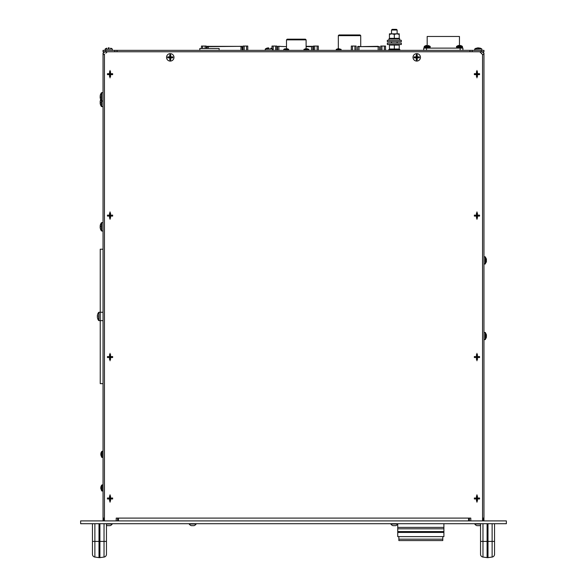 <?xml version="1.0" encoding="UTF-8"?>
<svg xmlns="http://www.w3.org/2000/svg" width="587" height="587" viewBox="0 0 587 587"><rect width="100%" height="100%" fill="white"/><g stroke="black" fill="none" stroke-linecap="round" stroke-linejoin="round"><path stroke-width="0.88" d="M482.558 51.759L483.959 53.16L483.959 54.554L482.558 54.554L479.755 51.759L483.959 51.759L483.959 50.357L472.197 50.357L472.197 51.759M114.803 51.759L114.803 50.357L103.041 50.357L103.041 51.759L479.755 51.759M105.843 50.357L105.843 51.759A2.803 2.803 0 0 0 103.041 54.554L103.041 53.16L104.442 51.759M482.558 518.101L483.959 518.101L483.959 54.554A2.803 2.803 0 0 0 481.157 51.759L481.157 50.357M114.803 50.357L472.197 50.357M469.952 51.759L469.952 50.357M117.048 50.357L117.048 51.759M414.4 57.842L414.349 57.357M172.6 56.88L172.651 57.357M206.279 48.486L206.279 46.057L201.466 46.057L201.466 48.486M202.669 46.057L202.669 48.486M205.076 46.057L205.076 48.486M247.773 50.357L247.773 46.057L242.967 46.057L242.967 50.357M244.17 46.057L244.17 50.357M246.569 46.057L246.569 50.357M276.815 50.357L276.815 46.057L272.001 46.057L272.001 48.692M273.204 46.057L273.204 50.357M275.611 46.057L275.611 50.357M318.315 50.357L318.315 46.057L313.502 46.057L313.502 50.357M314.705 46.057L314.705 50.357M317.112 46.057L317.112 50.357M356.126 50.357L356.126 46.057L351.312 46.057L351.312 50.357M352.516 46.057L352.516 50.357M354.922 46.057L354.922 50.357M385.534 50.357L385.534 46.057L380.721 46.057L380.721 50.357M381.924 46.057L381.924 50.357M384.331 46.057L384.331 50.357M285.377 49.513L288.672 49.513L288.672 50.357M287.608 48.824L284.827 48.824M285.957 49.513L286.5 49.513M284.82 48.816L283.859 49.33L287.513 49.33M285.231 49.33L284.526 49.33M306.12 49.513L308.747 49.33L306.025 48.596L304.022 49.33L307.683 49.33M305.548 49.513L304.69 49.33M308.747 49.33L303.934 49.513L303.934 50.357M307.771 48.824L306.054 48.824M341.128 50.357L341.128 49.513L336.219 49.513L336.219 50.357M341.032 49.33L338.67 49.33L341.032 49.33L338.317 48.596L336.314 49.33L338.317 49.513M461.448 47.664L462.629 47.818L461.448 47.664M458.249 48.119L458.007 47.547L458.601 48.119M457.999 47.576L457.207 47.818L457.963 47.679M458.498 47.547L462.138 47.547L458.498 47.547M460.634 45.808L458.388 45.808L458.696 45.456L456.635 46.336L462.38 46.336L462.138 47.547L462.534 47.151L456.481 47.151L456.877 47.547M456.635 46.336L456.481 47.151M460.311 45.507L461.455 45.808L460.311 45.507M458.374 45.507L457.559 45.808M458.704 45.507L459.87 45.808M425.135 47.686L425.465 48.119L424.43 47.965L424.526 47.547L425.612 47.664L424.951 47.598M424.518 47.591L424.034 47.547L424.474 47.774M426.433 45.507L427.241 45.507L426.874 45.808L425.289 45.808M461.052 47.679L460.267 48.119M461.742 48.046L462.277 47.774M462.226 47.554L461.8 47.598M459.885 48.119L459.628 47.547L460.369 47.818M461 48.119L461 47.664L461.72 48.119M460.641 45.507L462.38 46.336L460.648 45.507M426.595 47.664L427.387 47.664L426.595 47.664M426.235 47.547L429.875 47.547L426.235 47.547M430.264 47.151L424.218 47.151L424.372 46.336L426.103 45.507L424.372 46.336L430.11 46.336L429.875 47.547M428.363 45.808L427.607 45.808M272.324 48.912L265.243 49.183L272.324 48.912L270.878 48.141M268.398 47.818L266.836 48.156L268.853 48.141M391.529 30.018L397.135 30.018L396.467 29.35L392.197 29.35L391.529 30.018L391.529 33.833L397.003 33.833M390.634 49.418L389.43 49.014L389.43 45.067L391.529 44.509M389.43 49.014L394.332 49.014L394.332 45.067L389.43 45.067M397.135 49.557L391.184 49.521M394.332 49.014L399.233 49.014L399.233 45.067L394.332 45.067M398.03 44.663L399.233 45.067M398.03 49.418L397.472 49.521M389.43 33.833L389.43 34.391L389.43 33.833L399.233 33.833L399.233 34.391L399.233 33.833M394.332 34.391L396.783 33.833L399.233 34.391L399.233 38.338L394.332 38.338L394.332 34.391L391.881 33.833L389.43 34.391L389.43 38.338L394.332 38.338M398.03 38.742L397.472 38.845M390.634 38.742L389.43 38.338M399.791 40.283L399.791 38.896L388.895 38.896L388.895 40.283L388.895 38.896M387.332 41.699L387.332 40.283L401.332 40.283L401.332 41.699L387.332 41.699M387.332 44.509L387.332 43.093L401.332 43.093L401.332 44.509L387.332 44.509M398.257 50.357L398.257 49.572L388.763 49.572L388.763 50.357M399.901 49.572L398.434 49.572L399.901 49.572M389.247 49.572L390.23 49.572L389.247 49.572L389.247 50.357M390.23 50.357L390.23 49.572L390.406 50.357M393.547 49.572L393.547 50.357L393.547 49.572M396.988 49.572L396.988 50.357M391.676 50.357L391.676 49.572M359.655 46.424L358.973 46.424M378.153 46.424L377.47 46.424M357.96 46.424L358.767 46.424M378.153 50.357L378.153 46.314L358.973 46.652L379.496 46.652L379.496 50.357M358.973 50.357L358.973 46.652L357.63 46.652L357.652 50.357M280.19 46.314L278.832 46.322M277.805 46.314L286.5 46.652M311.572 46.314L306.106 46.314L311.528 46.322M312.541 46.314L311.66 46.314M306.106 46.652L311.572 46.652M311.609 46.314L312.519 46.314M207.284 46.424L208.224 46.358M207.292 46.314L206.954 48.486M208.297 48.486L208.297 46.314M208.216 46.424L207.292 46.344M241.125 46.424L241.998 46.358M240.993 46.358L208.297 46.358M240.993 46.314L240.993 50.357M241.983 46.314L242.336 50.357M459.452 45.5L459.452 36.467L427.182 36.467L427.182 45.5M423.711 50.357L423.711 48.119L462.923 48.119L462.923 50.357M199.815 50.357L199.815 48.486L219.134 48.486L219.134 50.357M338.317 35.653L360.726 35.653L360.029 34.949L339.022 34.949L338.317 35.653L338.317 48.618M360.726 35.653L360.726 46.314M306.106 39.872L305.401 39.168L287.197 39.168L286.5 39.872L306.106 39.872L306.106 48.824M286.5 39.872L286.5 48.824M117.605 518.101L117.605 520.904M103.041 520.904L103.041 518.101L104.442 518.101M483.138 520.082L483.959 518.101L483.959 520.904M469.395 520.904L469.395 518.101M110.525 496.573L109.564 496.573M108.118 498.011L108.118 498.979M477.436 72.238L476.475 72.238M475.03 73.683L475.03 74.644M477.436 496.573L476.475 496.573M478.882 498.979L478.882 498.011M414.811 56.88L414.811 57.842M172.189 57.842L172.189 56.88M103.862 520.082L103.041 518.101L103.041 54.554L104.442 54.554L104.537 54.041M107.715 215.128L107.656 215.605M109.564 217.931L110.525 217.946L109.564 217.946M112.366 216.089L112.433 215.605M110.04 496.11L110.525 496.154M107.707 498.011L107.707 498.979L107.707 498.011M109.564 71.827L110.525 71.827M112.381 73.683L112.381 74.644M110.525 359.391L109.564 359.391M107.707 357.534L107.707 356.573M112.381 356.573L112.381 357.534M105.843 53.16L107.245 51.759M109.564 72.392L110.011 72.326L109.564 72.392A1.834 1.834 0 0 1 110.525 72.392L110.07 72.326M111.882 74.16L111.816 73.683A1.834 1.834 0 0 1 111.816 74.644M109.564 75.54A1.46 1.46 0 0 0 110.525 75.54M111.42 74.644A1.46 1.46 0 0 0 111.42 73.683M110.525 72.788A1.46 1.46 0 0 0 109.564 72.788M110.525 75.936A1.834 1.834 0 0 1 109.564 75.936M108.668 73.683A1.46 1.46 0 0 0 108.668 74.644M108.272 74.644A1.834 1.834 0 0 1 108.272 73.683M110.525 217.381A1.834 1.834 0 0 1 109.564 217.381M108.272 216.089A1.834 1.834 0 0 1 108.272 215.128M109.564 213.837A1.834 1.834 0 0 1 110.525 213.837M110.525 214.233A1.46 1.46 0 0 0 109.564 214.233M108.668 215.128A1.46 1.46 0 0 0 108.668 216.089M109.564 216.985A1.46 1.46 0 0 0 110.525 216.985M111.816 215.128A1.834 1.834 0 0 1 111.816 216.089M110.04 217.982L110.525 217.931M111.42 216.089A1.46 1.46 0 0 0 111.42 215.128M108.668 498.011A1.46 1.46 0 0 0 108.668 498.979M109.564 499.875A1.46 1.46 0 0 0 110.525 499.875M111.42 498.979A1.46 1.46 0 0 0 111.42 498.011M111.816 498.011A1.834 1.834 0 0 1 111.816 498.979M110.525 500.271A1.834 1.834 0 0 1 109.564 500.271M108.272 498.979A1.834 1.834 0 0 1 108.272 498.011M110.525 497.116A1.46 1.46 0 0 0 109.564 497.116M109.564 496.719A1.834 1.834 0 0 1 110.525 496.719M103.041 383.663L100.238 383.663L100.238 249.218L103.041 249.218M103.041 312.24L98.917 312.262L98.917 320.619L100.238 320.619M100.238 320.641L103.041 320.641M100.788 487.584L101.074 486.285L100.788 488.406L101.683 490.879L101.683 485.104L103.041 484.693M101.683 490.879L102.93 491.018L102.93 484.965M100.788 454.793L101.683 457.266L101.683 451.498L102.93 451.08L102.93 456.664M102.93 456.825L102.93 457.405L101.955 457.405L101.955 451.359M101.081 454L101.081 454.764L101.081 454M101.074 452.672L100.795 453.971M97.677 318.792L98.55 320.436L98.917 312.262M97.691 314.096L97.295 315.923L97.691 315.96L97.295 316.951L97.691 318.785M97.691 315.96L97.295 315.923M103.041 101.03L101.72 101.03A0.448 0.448 0 0 1 101.353 100.847L101.353 106.445A0.448 0.448 0 0 0 101.72 106.629L101.72 92.673A0.448 0.448 0 0 0 101.353 92.856L100.48 94.492L100.098 96.341L100.48 96.848M103.041 106.629L101.72 106.629M100.48 102.454L100.098 101.94L100.494 100.106M100.494 102.93L100.098 102.967L100.494 104.794M103.041 230.992L101.72 230.992A0.448 0.448 0 0 1 101.353 230.808L101.353 222.818L100.48 224.454L100.098 226.296L100.502 226.333M101.353 230.808L100.48 229.165L100.098 227.323L100.48 226.809M103.041 92.673L101.72 92.673M100.502 97.332L100.098 97.361L100.494 99.196L101.353 100.847L101.353 92.856M101.353 222.818A0.448 0.448 0 0 1 101.72 222.634L103.041 222.634M100.494 224.469L100.098 226.296M111.06 356.573L111.06 357.534M482.558 520.904L482.558 54.554L481.157 53.16L481.67 53.256M474.619 74.644L474.619 73.683M476.475 71.827L477.436 71.827M477.436 217.946L476.475 217.946M474.619 216.089L474.619 215.128L474.634 216.089M479.293 215.128L479.293 216.089L479.286 215.128M477.436 359.391L476.475 359.391M474.619 357.534L474.619 356.573M479.293 356.573L479.293 357.534M476.475 496.154L477.436 496.154M479.293 498.011L479.293 498.979M483.959 518.101L482.558 520.53M476.475 499.875A1.46 1.46 0 0 0 477.436 499.875M478.332 498.979A1.46 1.46 0 0 0 478.332 498.011M477.436 497.116A1.46 1.46 0 0 0 476.475 497.116M476.475 496.719A1.834 1.834 0 0 1 477.436 496.719M478.728 498.011A1.834 1.834 0 0 1 478.728 498.979M477.436 500.271A1.834 1.834 0 0 1 476.475 500.271M475.58 498.011A1.46 1.46 0 0 0 475.58 498.979M475.184 498.979A1.834 1.834 0 0 1 475.184 498.011M475.184 216.089A1.834 1.834 0 0 1 475.184 215.128M476.475 213.837A1.834 1.834 0 0 1 477.436 213.837M478.728 215.128A1.834 1.834 0 0 1 478.728 216.089M478.332 216.089A1.46 1.46 0 0 0 478.332 215.128M477.436 214.233A1.46 1.46 0 0 0 476.475 214.233M475.58 215.128A1.46 1.46 0 0 0 475.58 216.089M477.436 217.381A1.834 1.834 0 0 1 476.475 217.381M476.475 217.931L477.436 217.931M476.475 216.985A1.46 1.46 0 0 0 477.436 216.985M475.58 73.683A1.46 1.46 0 0 0 475.58 74.644M476.475 75.54A1.46 1.46 0 0 0 477.436 75.54M478.332 74.644A1.46 1.46 0 0 0 478.332 73.683M478.728 73.683A1.834 1.834 0 0 1 478.728 74.644M477.436 75.936A1.834 1.834 0 0 1 476.475 75.936M475.184 74.644A1.834 1.834 0 0 1 475.184 73.683M477.436 72.788A1.46 1.46 0 0 0 476.475 72.788M476.475 72.392A1.834 1.834 0 0 1 477.436 72.392M486.161 334.01L486.498 335.448L485.405 332.572L485.405 339.513L483.959 339.653M483.959 332.44L485.133 332.44L485.133 339.653L486.418 337.224L486.161 334.341M486.161 335.669L486.462 336.637M486.161 338.083L486.168 336.6M486.161 258.39L486.498 259.828L485.405 256.952L485.405 263.893L483.959 264.033M483.959 256.812L485.133 256.812L485.133 264.033L486.418 261.597L486.161 258.713M486.161 260.048L486.462 261.01M486.161 262.455L486.168 260.98M486.498 259.828L486.161 259.256L486.498 259.828M486.418 334.869L486.498 335.448M170.259 61.077A3.72 3.72 0 0 1 166.539 57.357A3.72 3.72 0 0 1 170.259 53.637A3.72 3.72 0 0 1 173.979 57.357A3.72 3.72 0 0 1 170.259 61.077L170.259 53.637L170.259 61.077M416.741 61.077A3.72 3.72 0 0 1 413.021 57.357A3.72 3.72 0 0 1 416.741 53.637A3.72 3.72 0 0 1 420.461 57.357A3.72 3.72 0 0 1 416.741 61.077L416.741 53.637L416.741 61.077M414.283 56.88A2.502 2.502 0 0 0 414.283 57.842M172.717 57.842A2.502 2.502 0 0 0 172.717 56.88M479.41 498.979L479.41 498.011M477.436 496.037L476.475 496.037M476.475 359.508L477.436 359.508M479.41 357.534L479.41 356.573M474.501 356.573L474.501 357.534M476.475 218.063L477.436 218.063M479.41 216.089L479.41 215.128M474.501 215.128L474.501 216.089M477.436 71.709L476.475 71.709M474.501 73.683L474.501 74.644M112.499 74.644L112.499 73.683M110.525 71.709L109.564 71.709M109.564 218.063L110.525 218.063M112.499 216.089L112.499 215.128M107.59 215.128L107.59 216.089M109.564 359.508L110.525 359.508M112.499 357.534L112.499 356.573M107.59 356.573L107.59 357.534M110.525 496.037L109.564 496.037M107.59 498.011L107.59 498.979M116.204 520.904L116.204 518.101L118.449 518.101L118.449 520.904M468.551 520.904L468.551 518.101L470.796 518.101L470.796 520.904M104.442 520.904L104.442 54.554M476.96 494.775L476.96 502.215L476.96 494.775M476.96 353.33L476.96 360.77L476.96 353.33M476.96 211.885L476.96 219.325L476.96 211.885M476.96 70.447L476.96 77.88L476.96 70.447M110.04 70.447L110.04 77.88L110.04 70.447M110.04 211.885L110.04 219.325L110.04 211.885M110.04 353.33L110.04 360.77L110.04 353.33M110.04 494.775L110.04 502.215L110.04 494.775M506.368 523.707L80.632 523.707L80.632 520.904L506.368 520.904L506.368 523.707M104.031 557.063L104.031 541.405L106.46 541.405L106.46 554.289A2.803 2.803 0 0 1 104.031 557.063L99.907 557.621A3.361 3.361 0 0 1 99.005 557.621L99.005 541.405L92.453 541.405L92.453 554.289A2.803 2.803 0 0 0 94.881 557.063L99.005 557.621M487.995 557.621L492.119 557.063A2.803 2.803 0 0 0 494.548 554.289L494.548 541.405L487.995 541.405L487.995 557.621A3.361 3.361 0 0 1 487.093 557.621L482.969 557.063A2.803 2.803 0 0 1 480.54 554.289L480.54 523.707M191.281 525.651A4.131 4.131 0 0 1 189.175 524.037L196.161 524.037A4.131 4.131 0 0 1 194.055 525.651L191.281 525.651M392.945 525.651A4.131 4.131 0 0 1 390.839 524.037L397.825 524.037A4.131 4.131 0 0 1 395.719 525.651L392.945 525.651M480.54 525.233A4.131 4.131 0 0 1 479.66 525.651L476.879 525.651A4.131 4.131 0 0 1 474.773 524.037L480.54 524.037M112.227 523.707L112.227 524.037A4.131 4.131 0 0 1 110.121 525.651L107.34 525.651A4.131 4.131 0 0 1 106.46 525.233M112.227 524.037L106.46 524.037M474.355 74.644L474.355 73.683L476.475 73.683L476.475 71.563L477.436 71.563L477.436 73.683L479.557 73.683L479.557 74.644L477.436 74.644L477.436 76.765L476.475 76.765L476.475 74.644L474.355 74.644M476.475 74.644L477.436 74.644L477.436 73.683M474.355 216.089L474.355 215.128L476.475 215.128L476.475 213.008L477.436 213.008L477.436 215.128L479.557 215.128L479.557 216.089L477.436 216.089L477.436 218.21L476.475 218.21L476.475 216.089L474.355 216.089M477.436 215.128L476.475 215.128M474.355 357.534L474.355 356.573L476.475 356.573L476.475 354.453L477.436 354.453L477.436 356.573L479.557 356.573L479.557 357.534L477.436 357.534L477.436 359.648L476.475 359.648L476.475 357.534L474.355 357.534M477.436 356.573L476.475 356.573M474.355 498.979L474.355 498.011L476.475 498.011L476.475 495.898L477.436 495.898L477.436 498.011L479.557 498.011L479.557 498.979L477.436 498.979L477.436 501.093L476.475 501.093L476.475 498.979L474.355 498.979M476.475 498.011L476.475 498.979L477.436 498.979M414.136 57.842L414.136 56.88L416.256 56.88L416.256 54.76L417.218 54.76L417.218 56.88L419.338 56.88L419.338 57.842L417.218 57.842L417.218 59.955L416.256 59.955L416.256 57.842L414.136 57.842M416.256 57.842L417.218 57.842L417.218 56.88L416.256 56.88M107.443 74.644L107.443 73.683L109.564 73.683L109.564 71.563L110.525 71.563L110.525 73.683L112.645 73.683L112.645 74.644L110.525 74.644L110.525 76.765L109.564 76.765L109.564 74.644L107.443 74.644M109.564 73.683L109.564 74.644L110.525 74.644M167.662 57.842L167.662 56.88L169.782 56.88L169.782 54.76L170.744 54.76L170.744 56.88L172.864 56.88L172.864 57.842L170.744 57.842L170.744 59.955L169.782 59.955L169.782 57.842L167.662 57.842M170.744 56.88L169.782 56.88L169.782 57.842L170.744 57.842M107.443 216.089L107.443 215.128L109.564 215.128L109.564 213.008L110.525 213.008L110.525 215.128L112.645 215.128L112.645 216.089L110.525 216.089L110.525 218.21L109.564 218.21L109.564 216.089L107.443 216.089M110.525 215.128L109.564 215.128M107.443 357.534L107.443 356.573L109.564 356.573L109.564 354.453L110.525 354.453L110.525 356.573L112.645 356.573L112.645 357.534L110.525 357.534L110.525 359.648L109.564 359.648L109.564 357.534L107.443 357.534M110.525 356.573L109.564 356.573M107.443 498.979L107.443 498.011L109.564 498.011L109.564 495.898L110.525 495.898L110.525 498.011L112.645 498.011L112.645 498.979L110.525 498.979L110.525 501.093L109.564 501.093L109.564 498.979L107.443 498.979M109.564 498.979L110.525 498.979L110.525 498.011M475.543 73.815L476.292 74.307L476.064 74.644M476.475 73.272L477.436 73.903M476.292 74.307L477.304 72.751M478.376 215.957L477.627 215.466L477.847 215.128M476.607 217.021L477.099 216.273L477.436 216.5M475.543 215.26L476.292 215.745L476.064 216.089M477.099 216.273L476.292 215.745L476.695 215.128M477.099 215.128L477.627 215.466M478.376 498.847L477.627 498.356L477.847 498.011M477.304 497.079L476.82 497.827L477.627 498.356M476.475 498.356L476.475 497.607M170.406 56.88L171.155 56.88M171.881 57.842L170.927 57.218L170.524 57.842M415.119 56.88L416.073 57.497L415.845 57.842M416.594 57.842L416.073 57.497M110.393 497.079L109.901 497.827L109.564 497.607M108.624 498.143L109.373 498.634L109.153 498.979M109.373 498.634L109.901 497.827M111.457 215.957L110.708 215.466L110.936 215.128M109.696 217.021L110.18 216.273L109.373 215.745L109.153 216.089M108.624 215.26L109.373 215.745L109.784 215.128M110.708 215.466L110.18 216.273L110.525 216.5M111.457 74.512L110.708 74.021L111.457 74.512M110.393 72.751L109.901 73.5L109.564 73.272M110.936 73.683L110.708 74.021L109.901 73.5M112.205 48.912L105.124 49.183L112.205 48.912L110.76 48.141L112.205 48.912M109.189 47.818L108.279 47.818M108.734 48.141L108.309 48.156M481.736 48.912L474.663 49.183L481.736 48.912L480.298 48.141L481.736 48.912M476.24 48.141L474.795 48.912L477.811 47.818L480.283 48.156L478.266 48.141M477.84 48.156L478.691 48.156M397.737 528.821L443.897 528.821L443.897 536.621L397.737 536.621L397.737 524.169M443.897 523.707L443.897 527.397L397.737 527.397M443.897 528.821L443.897 527.397M398.859 539.159L398.859 536.621L442.774 536.621L442.774 540.568L398.859 540.568L398.859 539.159L442.774 539.159M456.481 46.644L462.38 46.336M424.218 46.644L430.264 46.644M278.832 46.314L278.832 50.357M311.528 46.476L311.528 50.357M277.512 46.652L277.512 50.357L277.49 46.652M312.849 50.357L312.849 46.49M242.013 46.314L206.954 46.652M206.976 46.652L206.976 48.486M460.127 48.119L460.127 50.357M426.514 48.119L426.514 50.357M101.955 491.018L101.955 484.965M101.72 230.992L101.72 222.634M468.551 518.101L118.449 518.101M99.907 557.621L99.907 541.405L99.005 541.405L99.005 523.707M94.881 557.063L94.881 523.707M104.031 523.707L104.031 541.405L99.907 541.405L99.907 523.707M487.093 523.707L487.093 541.405L487.995 541.405L487.995 523.707M482.969 557.063L482.969 541.405L487.093 541.405L487.093 557.621M492.119 523.707L492.119 557.063M482.969 523.707L482.969 541.405L480.54 541.405M443.897 531.551L397.737 531.551M443.897 532.453L397.737 532.453M288.577 49.33L287.615 48.816M283.763 50.357L283.763 49.513M308.835 50.357L308.835 49.513M458.366 47.664L457.677 47.73L458.366 47.664M424.218 47.151L424.606 47.547L424.218 47.151M427.028 47.664L426.558 47.752M428.378 45.507L430.11 46.336M272.463 50.357L272.463 49.183M265.383 48.912L266.821 48.141M265.243 50.357L265.243 49.183M397.135 30.018L397.135 33.833M397.135 41.699L397.135 43.093M391.529 41.699L391.529 43.093M357.63 46.652L357.63 50.357M312.871 46.314L312.871 50.357M207.306 46.314L208.216 46.314M459.452 47.547L459.452 48.119M427.182 47.664L427.182 48.119M101.067 486.271L101.683 485.104M101.067 452.665L101.683 451.498M98.55 312.445L97.677 314.082M98.55 320.436L98.917 320.619M101.353 106.445L100.48 104.809M100.663 99.651L100.48 100.098M92.453 523.707L92.453 554.289M106.46 541.405L106.46 523.707M494.548 541.405L494.548 523.707M112.337 50.357L112.337 49.183M105.264 48.912L106.702 48.141L105.264 48.912M105.124 50.357L105.124 49.183M481.876 50.357L481.876 49.183M474.663 50.357L474.663 49.183"/></g></svg>
